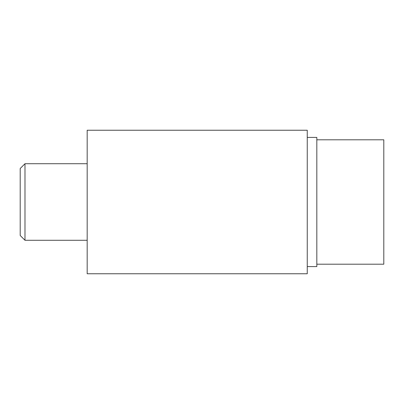<?xml version="1.0" encoding="UTF-8"?>
<svg xmlns="http://www.w3.org/2000/svg" width="404" height="404" viewBox="0 0 404 404"><rect width="100%" height="100%" fill="white"/><g stroke="black" fill="none" stroke-linecap="round" stroke-linejoin="round"><path stroke-width="0.61" d="M87.178 130.234L307.252 130.234L307.252 273.766L87.178 273.766L87.178 130.234M383.8 139.804L316.822 139.804L383.8 139.804L383.8 264.196L316.822 264.196M20.2 168.508L20.2 235.492L24.982 240.274L24.982 163.726L20.2 168.508L24.982 163.726L87.178 163.726M307.252 137.416L316.822 137.416L316.822 266.584L307.252 266.584M24.982 240.274L20.2 235.492L24.982 240.274L87.178 240.274"/></g></svg>

